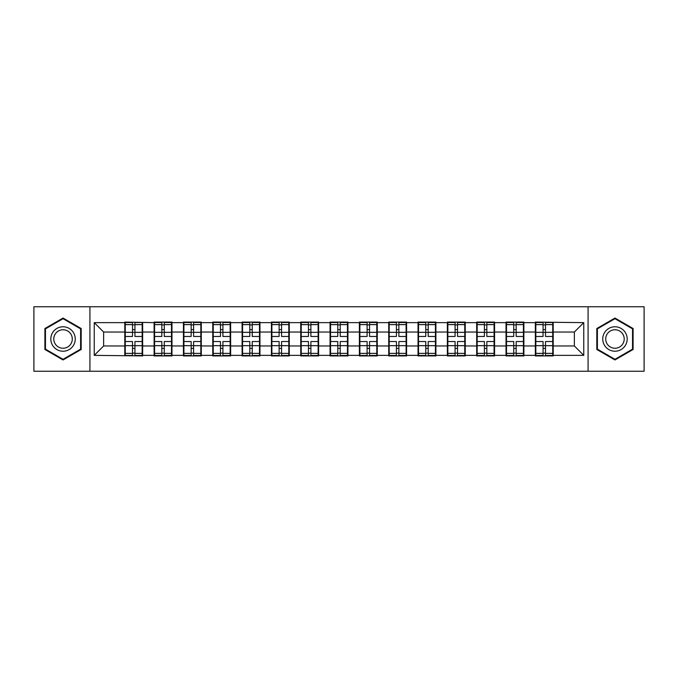 <?xml version="1.0" encoding="UTF-8"?>
<svg xmlns="http://www.w3.org/2000/svg" width="678" height="678" viewBox="0 0 678 678"><rect width="100%" height="100%" fill="white"/><g stroke="black" fill="none" stroke-linecap="round" stroke-linejoin="round"><path stroke-width="1.02" d="M588.08 371.239L644.1 371.239L644.1 306.761L588.08 306.761L588.08 371.239L89.92 371.239L89.92 306.761L33.9 306.761L33.9 371.239L89.92 371.239M553.206 337.593L552.74 337.593M535.823 337.593L535.349 337.593M535.349 340.407L535.823 340.407M552.74 340.407L553.206 340.407M523.882 337.593L523.416 337.593M506.491 337.593L506.025 337.593M506.025 340.407L506.491 340.407M523.416 340.407L523.882 340.407M494.559 337.593L494.084 337.593M477.168 337.593L476.702 337.593M476.702 340.407L477.168 340.407M494.084 340.407L494.559 340.407M465.235 337.593L464.761 337.593M447.844 337.593L447.37 337.593M447.37 340.407L447.844 340.407M464.761 340.407L465.235 340.407M435.903 337.593L435.437 337.593M418.521 337.593L418.046 337.593M418.046 340.407L418.521 340.407M435.437 340.407L435.903 340.407M406.58 337.593L406.114 337.593M389.189 337.593L388.723 337.593M388.723 340.407L389.189 340.407M406.114 340.407L406.58 340.407M377.256 337.593L376.782 337.593M359.865 337.593L359.399 337.593M359.399 340.407L359.865 340.407M376.782 340.407L377.256 340.407M347.933 337.593L347.458 337.593M330.542 337.593L330.067 337.593M330.067 340.407L330.542 340.407M347.458 340.407L347.933 340.407M318.601 337.593L318.135 337.593M301.218 337.593L300.744 337.593M300.744 340.407L301.218 340.407M318.135 340.407L318.601 340.407M289.277 337.593L288.811 337.593M271.886 337.593L271.42 337.593M271.42 340.407L271.886 340.407M288.811 340.407L289.277 340.407M259.954 337.593L259.479 337.593M242.563 337.593L242.097 337.593M242.097 340.407L242.563 340.407M259.479 340.407L259.954 340.407M230.63 337.593L230.156 337.593M213.239 337.593L212.765 337.593M212.765 340.407L213.239 340.407M230.156 340.407L230.63 340.407M201.298 337.593L200.832 337.593M183.916 337.593L183.441 337.593M183.441 340.407L183.916 340.407M200.832 340.407L201.298 340.407M171.975 337.593L171.509 337.593M154.584 337.593L154.118 337.593M154.118 340.407L154.584 340.407M171.509 340.407L171.975 340.407M588.08 306.761L89.92 306.761M574.359 345.958L574.359 332.042L553.206 332.042L553.206 345.958L574.359 345.958L583.758 355.357L583.758 322.643L535.349 322.084L535.349 332.042L523.882 332.042L523.882 345.958L535.349 345.958L535.349 332.042M583.758 355.357L553.206 355.357L553.206 355.916L535.349 355.916L535.349 355.357L523.882 355.357L523.882 355.916L506.025 355.916L506.025 355.357L494.559 355.357L494.559 355.916L476.702 355.916L476.702 355.357L465.235 355.357L465.235 355.916L447.37 355.916L447.37 355.357L435.903 355.357L435.903 355.916L418.046 355.916L418.046 355.357L406.58 355.357L406.58 355.916L388.723 355.916L388.723 355.357L377.256 355.357L377.256 355.916L359.399 355.916L359.399 355.357L347.933 355.357L347.933 355.916L330.067 355.916L330.067 355.357L318.601 355.357L318.601 355.916L300.744 355.916L300.744 355.357L289.277 355.357L289.277 355.916L271.42 355.916L271.42 355.357L259.954 355.357L259.954 355.916L242.097 355.916L242.097 355.357L230.63 355.357L230.63 355.916L212.765 355.916L212.765 355.357L201.298 355.357L201.298 355.916L183.441 355.916L183.441 355.357L171.975 355.357L171.975 355.916L154.118 355.916L154.118 355.357L142.651 355.357L142.651 355.916L94.242 355.357L94.242 322.643L124.794 322.643L124.794 332.042L103.641 332.042L103.641 345.958L124.794 345.958L124.794 332.042M535.349 322.643L523.882 322.643L523.882 322.084L506.025 322.084L506.025 322.643L494.559 322.643L494.559 322.084L476.702 322.084L476.702 322.643L465.235 322.643L465.235 322.084L447.37 322.084L447.37 322.643L435.903 322.643L435.903 322.084L418.046 322.084L418.046 322.643L406.58 322.643L406.58 322.084L388.723 322.084L388.723 322.643L377.256 322.643L377.256 322.084L359.399 322.084L359.399 322.643L347.933 322.643L347.933 322.084L330.067 322.084L330.067 322.643L318.601 322.643L318.601 322.084L300.744 322.084L300.744 322.643L289.277 322.643L289.277 322.084L271.42 322.084L271.42 322.643L259.954 322.643L259.954 322.084L242.097 322.084L242.097 322.643L230.63 322.643L230.63 322.084L212.765 322.084L212.765 322.643L201.298 322.643L201.298 322.084L183.441 322.084L183.441 322.643L171.975 322.643L171.975 322.084L154.118 322.084L154.118 322.643L124.794 322.084L124.794 322.643M535.349 345.958L535.349 355.357M523.882 345.958L523.882 355.357M523.882 322.643L523.882 332.042M494.559 345.958L506.025 345.958L506.025 332.042L494.559 332.042L494.559 355.357M506.025 345.958L506.025 355.357M506.025 322.643L506.025 332.042M494.559 322.643L494.559 332.042M465.235 345.958L476.702 345.958L476.702 332.042L465.235 332.042L465.235 355.357M476.702 345.958L476.702 355.357M476.702 322.643L476.702 332.042M465.235 322.643L465.235 332.042M435.903 345.958L447.37 345.958L447.37 332.042L435.903 332.042L435.903 355.357M447.37 345.958L447.37 355.357M447.37 322.643L447.37 332.042M435.903 322.643L435.903 332.042M406.58 345.958L418.046 345.958L418.046 332.042L406.58 332.042L406.58 355.357M418.046 345.958L418.046 355.357M418.046 322.643L418.046 332.042M406.58 322.643L406.58 332.042M377.256 345.958L388.723 345.958L388.723 332.042L377.256 332.042L377.256 355.357M388.723 345.958L388.723 355.357M388.723 322.643L388.723 332.042M377.256 322.643L377.256 332.042M347.933 345.958L359.399 345.958L359.399 332.042L347.933 332.042L347.933 355.357M359.399 345.958L359.399 355.357M359.399 322.643L359.399 332.042M347.933 322.643L347.933 332.042M318.601 345.958L330.067 345.958L330.067 332.042L318.601 332.042L318.601 355.357M330.067 345.958L330.067 355.357M330.067 322.643L330.067 332.042M318.601 322.643L318.601 332.042M289.277 345.958L300.744 345.958L300.744 332.042L289.277 332.042L289.277 355.357M300.744 345.958L300.744 355.357M300.744 322.643L300.744 332.042M289.277 322.643L289.277 332.042M259.954 345.958L271.42 345.958L271.42 332.042L259.954 332.042L259.954 355.357M271.42 345.958L271.42 355.357M271.42 322.643L271.42 332.042M259.954 322.643L259.954 332.042M230.63 345.958L242.097 345.958L242.097 332.042L230.63 332.042L230.63 355.357M242.097 345.958L242.097 355.357M242.097 322.643L242.097 332.042M230.63 322.643L230.63 332.042M201.298 345.958L212.765 345.958L212.765 332.042L201.298 332.042L201.298 355.357M212.765 345.958L212.765 355.357M212.765 322.643L212.765 332.042M201.298 322.643L201.298 332.042M171.975 345.958L183.441 345.958L183.441 332.042L171.975 332.042L171.975 355.357M183.441 345.958L183.441 355.357M183.441 322.643L183.441 332.042M171.975 322.643L171.975 332.042M142.651 345.958L154.118 345.958L154.118 332.042L142.651 332.042L142.651 355.357M154.118 345.958L154.118 355.357M154.118 322.643L154.118 332.042M142.651 322.643L142.651 332.042M142.651 337.593L142.177 337.593M125.261 337.593L124.794 337.593M124.794 340.407L125.261 340.407M142.177 340.407L142.651 340.407M124.794 345.958L124.794 355.357M103.641 345.958L94.242 355.357M94.242 322.643L103.641 332.042M553.206 345.958L553.206 355.357M553.206 322.643L553.206 332.042M583.758 322.643L574.359 332.042M63.037 318.05L44.901 328.525L44.901 349.475L63.037 359.95L81.182 349.475L81.182 328.525L63.037 318.05M596.818 349.475L614.963 359.95L633.099 349.475L633.099 328.525L614.963 318.05L596.818 328.525L596.818 349.475M125.261 332.339L132.498 332.339L132.498 322.55L125.261 322.55L125.261 341.534L132.498 341.534L132.498 345.661L134.939 345.644L134.939 341.534L142.177 341.534L142.177 322.55L134.939 322.55L134.939 324.618L142.177 324.618M132.498 329.618L134.939 329.618M134.939 324.898L132.498 324.898M125.261 336.466L132.498 336.466L132.498 332.339L134.939 332.356L134.939 336.466L142.177 336.466M125.261 324.618L132.498 324.618M132.498 353.102L134.939 353.102M132.498 348.382L134.939 348.382M125.261 355.45L132.498 355.45L132.498 353.382L125.261 353.382L125.261 355.45M125.261 341.534L125.261 345.661L132.498 345.661L132.498 353.382M125.261 345.661L125.261 353.382M142.177 341.534L142.177 355.45L134.939 355.45L134.939 353.382L142.177 353.382M142.177 345.661L134.939 345.661L134.939 353.382M142.177 332.339L134.939 332.339L134.939 324.618M154.584 332.339L161.822 332.339L161.822 322.55L154.584 322.55L154.584 341.534L161.822 341.534L161.822 345.661L164.271 345.644L164.271 341.534L171.509 341.534L171.509 322.55L164.271 322.55L164.271 324.618L171.509 324.618M161.822 329.618L164.271 329.618M164.271 324.898L161.822 324.898M154.584 336.466L161.822 336.466L161.822 332.339L164.271 332.356L164.271 336.466L171.509 336.466M154.584 324.618L161.822 324.618M161.822 353.102L164.271 353.102M161.822 348.382L164.271 348.382M154.584 355.45L161.822 355.45L161.822 353.382L154.584 353.382L154.584 355.45M154.584 341.534L154.584 345.661L161.822 345.661L161.822 353.382M154.584 345.661L154.584 353.382M171.509 341.534L171.509 355.45L164.271 355.45L164.271 353.382L171.509 353.382M171.509 345.661L164.271 345.661L164.271 353.382M171.509 332.339L164.271 332.339L164.271 324.618M183.916 332.339L191.154 332.339L191.154 322.55L183.916 322.55L183.916 341.534L191.154 341.534L191.154 345.661L193.594 345.644L193.594 341.534L200.832 341.534L200.832 322.55L193.594 322.55L193.594 324.618L200.832 324.618M191.154 329.618L193.594 329.618M193.594 324.898L191.154 324.898M183.916 336.466L191.154 336.466L191.154 332.339L193.594 332.356L193.594 336.466L200.832 336.466M183.916 324.618L191.154 324.618M191.154 353.102L193.594 353.102M191.154 348.382L193.594 348.382M183.916 355.45L191.154 355.45L191.154 353.382L183.916 353.382L183.916 355.45M183.916 341.534L183.916 345.661L191.154 345.661L191.154 353.382M183.916 345.661L183.916 353.382M200.832 341.534L200.832 355.45L193.594 355.45L193.594 353.382L200.832 353.382M200.832 345.661L193.594 345.661L193.594 353.382M200.832 332.339L193.594 332.339L193.594 324.618M213.239 332.339L220.477 332.339L220.477 322.55L213.239 322.55L213.239 341.534L220.477 341.534L220.477 345.661L222.918 345.644L222.918 341.534L230.156 341.534L230.156 322.55L222.918 322.55L222.918 324.618L230.156 324.618M220.477 329.618L222.918 329.618M222.918 324.898L220.477 324.898M213.239 336.466L220.477 336.466L220.477 332.339L222.918 332.356L222.918 336.466L230.156 336.466M213.239 324.618L220.477 324.618M220.477 353.102L222.918 353.102M220.477 348.382L222.918 348.382M213.239 355.45L220.477 355.45L220.477 353.382L213.239 353.382L213.239 355.45M213.239 341.534L213.239 345.661L220.477 345.661L220.477 353.382M213.239 345.661L213.239 353.382M230.156 341.534L230.156 355.45L222.918 355.45L222.918 353.382L230.156 353.382M230.156 345.661L222.918 345.661L222.918 353.382M230.156 332.339L222.918 332.339L222.918 324.618M242.563 332.339L249.801 332.339L249.801 322.55L242.563 322.55L242.563 341.534L249.801 341.534L249.801 345.661L252.241 345.644L252.241 341.534L259.479 341.534L259.479 322.55L252.241 322.55L252.241 324.618L259.479 324.618M249.801 329.618L252.241 329.618M252.241 324.898L249.801 324.898M242.563 336.466L249.801 336.466L249.801 332.339L252.241 332.356L252.241 336.466L259.479 336.466M242.563 324.618L249.801 324.618M249.801 353.102L252.241 353.102M249.801 348.382L252.241 348.382M242.563 355.45L249.801 355.45L249.801 353.382L242.563 353.382L242.563 355.45M242.563 341.534L242.563 345.661L249.801 345.661L249.801 353.382M242.563 345.661L242.563 353.382M259.479 341.534L259.479 355.45L252.241 355.45L252.241 353.382L259.479 353.382M259.479 345.661L252.241 345.661L252.241 353.382M259.479 332.339L252.241 332.339L252.241 324.618M271.886 332.339L279.124 332.339L279.124 322.55L271.886 322.55L271.886 341.534L279.124 341.534L279.124 345.661L281.573 345.644L281.573 341.534L288.811 341.534L288.811 322.55L281.573 322.55L281.573 324.618L288.811 324.618M279.124 329.618L281.573 329.618M281.573 324.898L279.124 324.898M271.886 336.466L279.124 336.466L279.124 332.339L281.573 332.356L281.573 336.466L288.811 336.466M271.886 324.618L279.124 324.618M279.124 353.102L281.573 353.102M279.124 348.382L281.573 348.382M271.886 355.45L279.124 355.45L279.124 353.382L271.886 353.382L271.886 355.45M271.886 341.534L271.886 345.661L279.124 345.661L279.124 353.382M271.886 345.661L271.886 353.382M288.811 341.534L288.811 355.45L281.573 355.45L281.573 353.382L288.811 353.382M288.811 345.661L281.573 345.661L281.573 353.382M288.811 332.339L281.573 332.339L281.573 324.618M73.622 332.89A12.221 12.221 0 0 0 56.927 328.415A12.221 12.221 0 0 0 52.452 345.11A12.221 12.221 0 0 0 69.148 349.585A12.221 12.221 0 0 0 73.622 332.89M71.046 334.373A9.255 9.255 0 0 0 58.41 330.991A9.255 9.255 0 0 0 55.028 343.627A9.255 9.255 0 0 0 67.664 347.009A9.255 9.255 0 0 0 71.046 334.373M63.037 359.298L45.46 349.145L45.46 328.855L63.037 318.702L80.614 328.855L80.614 349.145L63.037 359.298M625.548 332.89A12.221 12.221 0 0 0 608.852 328.415A12.221 12.221 0 0 0 604.378 345.11A12.221 12.221 0 0 0 621.073 349.585A12.221 12.221 0 0 0 625.548 332.89M622.972 334.373A9.255 9.255 0 0 0 610.336 330.991A9.255 9.255 0 0 0 606.954 343.627A9.255 9.255 0 0 0 619.59 347.009A9.255 9.255 0 0 0 622.972 334.373M614.963 359.298L597.386 349.145L597.386 328.855L614.963 318.702L632.54 328.855L632.54 349.145L614.963 359.298M301.218 332.339L308.456 332.339L308.456 322.55L301.218 322.55L301.218 341.534L308.456 341.534L308.456 345.661L310.897 345.644L310.897 341.534L318.135 341.534L318.135 322.55L310.897 322.55L310.897 324.618L318.135 324.618M308.456 329.618L310.897 329.618M310.897 324.898L308.456 324.898M301.218 336.466L308.456 336.466L308.456 332.339L310.897 332.356L310.897 336.466L318.135 336.466M301.218 324.618L308.456 324.618M308.456 353.102L310.897 353.102M308.456 348.382L310.897 348.382M301.218 355.45L308.456 355.45L308.456 353.382L301.218 353.382L301.218 355.45M301.218 341.534L301.218 345.661L308.456 345.661L308.456 353.382M301.218 345.661L301.218 353.382M318.135 341.534L318.135 355.45L310.897 355.45L310.897 353.382L318.135 353.382M318.135 345.661L310.897 345.661L310.897 353.382M318.135 332.339L310.897 332.339L310.897 324.618M330.542 332.339L337.78 332.339L337.78 322.55L330.542 322.55L330.542 341.534L337.78 341.534L337.78 345.661L340.22 345.644L340.22 341.534L347.458 341.534L347.458 322.55L340.22 322.55L340.22 324.618L347.458 324.618M337.78 329.618L340.22 329.618M340.22 324.898L337.78 324.898M330.542 336.466L337.78 336.466L337.78 332.339L340.22 332.356L340.22 336.466L347.458 336.466M330.542 324.618L337.78 324.618M337.78 353.102L340.22 353.102M337.78 348.382L340.22 348.382M330.542 355.45L337.78 355.45L337.78 353.382L330.542 353.382L330.542 355.45M330.542 341.534L330.542 345.661L337.78 345.661L337.78 353.382M330.542 345.661L330.542 353.382M347.458 341.534L347.458 355.45L340.22 355.45L340.22 353.382L347.458 353.382M347.458 345.661L340.22 345.661L340.22 353.382M347.458 332.339L340.22 332.339L340.22 324.618M359.865 332.339L367.103 332.339L367.103 322.55L359.865 322.55L359.865 341.534L367.103 341.534L367.103 345.661L369.544 345.644L369.544 341.534L376.782 341.534L376.782 322.55L369.544 322.55L369.544 324.618L376.782 324.618M367.103 329.618L369.544 329.618M369.544 324.898L367.103 324.898M359.865 336.466L367.103 336.466L367.103 332.339L369.544 332.356L369.544 336.466L376.782 336.466M359.865 324.618L367.103 324.618M367.103 353.102L369.544 353.102M367.103 348.382L369.544 348.382M359.865 355.45L367.103 355.45L367.103 353.382L359.865 353.382L359.865 355.45M359.865 341.534L359.865 345.661L367.103 345.661L367.103 353.382M359.865 345.661L359.865 353.382M376.782 341.534L376.782 355.45L369.544 355.45L369.544 353.382L376.782 353.382M376.782 345.661L369.544 345.661L369.544 353.382M376.782 332.339L369.544 332.339L369.544 324.618M389.189 332.339L396.427 332.339L396.427 322.55L389.189 322.55L389.189 341.534L396.427 341.534L396.427 345.661L398.876 345.644L398.876 341.534L406.114 341.534L406.114 322.55L398.876 322.55L398.876 324.618L406.114 324.618M396.427 329.618L398.876 329.618M398.876 324.898L396.427 324.898M389.189 336.466L396.427 336.466L396.427 332.339L398.876 332.356L398.876 336.466L406.114 336.466M389.189 324.618L396.427 324.618M396.427 353.102L398.876 353.102M396.427 348.382L398.876 348.382M389.189 355.45L396.427 355.45L396.427 353.382L389.189 353.382L389.189 355.45M389.189 341.534L389.189 345.661L396.427 345.661L396.427 353.382M389.189 345.661L389.189 353.382M406.114 341.534L406.114 355.45L398.876 355.45L398.876 353.382L406.114 353.382M406.114 345.661L398.876 345.661L398.876 353.382M406.114 332.339L398.876 332.339L398.876 324.618M418.521 332.339L425.759 332.339L425.759 322.55L418.521 322.55L418.521 341.534L425.759 341.534L425.759 345.661L428.199 345.644L428.199 341.534L435.437 341.534L435.437 322.55L428.199 322.55L428.199 324.618L435.437 324.618M425.759 329.618L428.199 329.618M428.199 324.898L425.759 324.898M418.521 336.466L425.759 336.466L425.759 332.339L428.199 332.356L428.199 336.466L435.437 336.466M418.521 324.618L425.759 324.618M425.759 353.102L428.199 353.102M425.759 348.382L428.199 348.382M418.521 355.45L425.759 355.45L425.759 353.382L418.521 353.382L418.521 355.45M418.521 341.534L418.521 345.661L425.759 345.661L425.759 353.382M418.521 345.661L418.521 353.382M435.437 341.534L435.437 355.45L428.199 355.45L428.199 353.382L435.437 353.382M435.437 345.661L428.199 345.661L428.199 353.382M435.437 332.339L428.199 332.339L428.199 324.618M447.844 332.339L455.082 332.339L455.082 322.55L447.844 322.55L447.844 341.534L455.082 341.534L455.082 345.661L457.523 345.644L457.523 341.534L464.761 341.534L464.761 322.55L457.523 322.55L457.523 324.618L464.761 324.618M455.082 329.618L457.523 329.618M457.523 324.898L455.082 324.898M447.844 336.466L455.082 336.466L455.082 332.339L457.523 332.356L457.523 336.466L464.761 336.466M447.844 324.618L455.082 324.618M455.082 353.102L457.523 353.102M455.082 348.382L457.523 348.382M447.844 355.45L455.082 355.45L455.082 353.382L447.844 353.382L447.844 355.45M447.844 341.534L447.844 345.661L455.082 345.661L455.082 353.382M447.844 345.661L447.844 353.382M464.761 341.534L464.761 355.45L457.523 355.45L457.523 353.382L464.761 353.382M464.761 345.661L457.523 345.661L457.523 353.382M464.761 332.339L457.523 332.339L457.523 324.618M477.168 332.339L484.406 332.339L484.406 322.55L477.168 322.55L477.168 341.534L484.406 341.534L484.406 345.661L486.846 345.644L486.846 341.534L494.084 341.534L494.084 322.55L486.846 322.55L486.846 324.618L494.084 324.618M484.406 329.618L486.846 329.618M486.846 324.898L484.406 324.898M477.168 336.466L484.406 336.466L484.406 332.339L486.846 332.356L486.846 336.466L494.084 336.466M477.168 324.618L484.406 324.618M484.406 353.102L486.846 353.102M484.406 348.382L486.846 348.382M477.168 355.45L484.406 355.45L484.406 353.382L477.168 353.382L477.168 355.45M477.168 341.534L477.168 345.661L484.406 345.661L484.406 353.382M477.168 345.661L477.168 353.382M494.084 341.534L494.084 355.45L486.846 355.45L486.846 353.382L494.084 353.382M494.084 345.661L486.846 345.661L486.846 353.382M494.084 332.339L486.846 332.339L486.846 324.618M506.491 332.339L513.729 332.339L513.729 322.55L506.491 322.55L506.491 341.534L513.729 341.534L513.729 345.661L516.178 345.644L516.178 341.534L523.416 341.534L523.416 322.55L516.178 322.55L516.178 324.618L523.416 324.618M513.729 329.618L516.178 329.618M516.178 324.898L513.729 324.898M506.491 336.466L513.729 336.466L513.729 332.339L516.178 332.356L516.178 336.466L523.416 336.466M506.491 324.618L513.729 324.618M513.729 353.102L516.178 353.102M513.729 348.382L516.178 348.382M506.491 355.45L513.729 355.45L513.729 353.382L506.491 353.382L506.491 355.45M506.491 341.534L506.491 345.661L513.729 345.661L513.729 353.382M506.491 345.661L506.491 353.382M523.416 341.534L523.416 355.45L516.178 355.45L516.178 353.382L523.416 353.382M523.416 345.661L516.178 345.661L516.178 353.382M523.416 332.339L516.178 332.339L516.178 324.618M535.823 332.339L543.061 332.339L543.061 322.55L535.823 322.55L535.823 341.534L543.061 341.534L543.061 345.661L545.502 345.644L545.502 341.534L552.74 341.534L552.74 322.55L545.502 322.55L545.502 324.618L552.74 324.618M543.061 329.618L545.502 329.618M545.502 324.898L543.061 324.898M535.823 336.466L543.061 336.466L543.061 332.339L545.502 332.356L545.502 336.466L552.74 336.466M535.823 324.618L543.061 324.618M543.061 353.102L545.502 353.102M543.061 348.382L545.502 348.382M535.823 355.45L543.061 355.45L543.061 353.382L535.823 353.382L535.823 355.45M535.823 341.534L535.823 345.661L543.061 345.661L543.061 353.382M535.823 345.661L535.823 353.382M552.74 341.534L552.74 355.45L545.502 355.45L545.502 353.382L552.74 353.382M552.74 345.661L545.502 345.661L545.502 353.382M552.74 332.339L545.502 332.339L545.502 324.618"/></g></svg>
